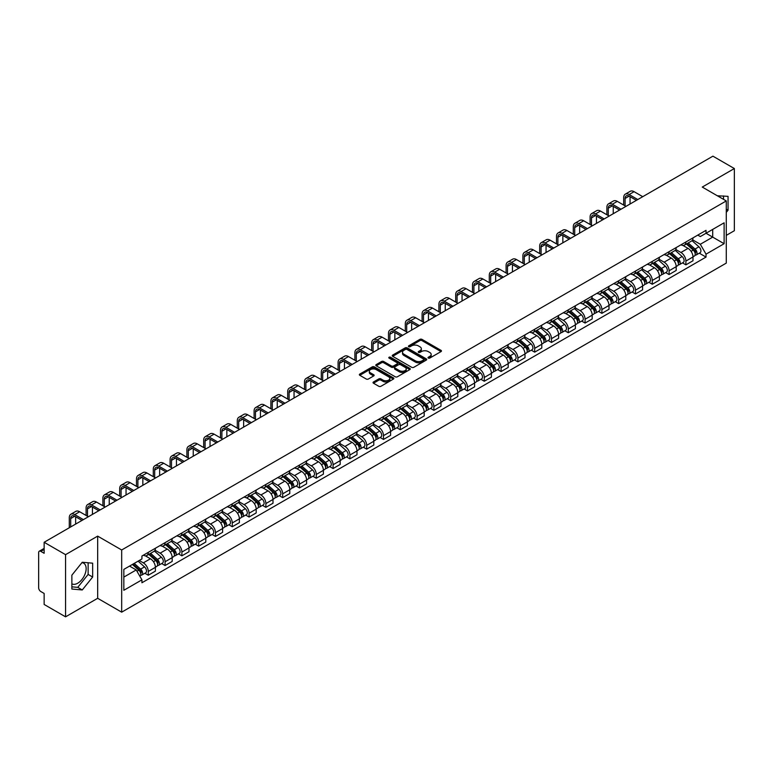 <?xml version="1.0" encoding="UTF-8"?>
<svg xmlns="http://www.w3.org/2000/svg" width="773" height="773" viewBox="0 0 773 773"><rect width="100%" height="100%" fill="white"/><g stroke="black" fill="none" stroke-linecap="round" stroke-linejoin="round"><path stroke-width="1.16" d="M428.319 358.073A1.044 0.609 0 0 0 429.798 358.073L441.025 351.589A1.498 0.86 0 0 0 441.46 350.981A1.498 0.86 0 0 0 441.025 350.362L422 339.386A1.498 0.86 0 0 0 419.884 339.386L408.656 345.869A1.044 0.609 0 0 0 410.134 346.719L411.584 345.879A4.783 2.763 0 0 1 418.348 345.879L419.942 346.797A4.783 2.763 0 0 1 421.343 348.749A4.783 2.763 0 0 1 419.942 350.7L418.483 351.541A1.044 0.609 0 0 0 419.961 352.391L421.42 351.56A4.783 2.763 0 0 1 428.184 351.56L429.769 352.469A4.783 2.763 0 0 1 431.17 354.43A4.783 2.763 0 0 1 429.769 356.382L428.319 357.213A1.044 0.609 0 0 0 428.319 358.073L428.319 357.213M717.45 195.84A11.875 6.86 -60 0 1 719.074 196.371A11.875 6.86 -60 0 1 720.339 197.511M81.928 562.667A11.875 6.86 -60 0 1 83.687 563.208A11.875 6.86 -60 0 1 85.503 572.725A11.875 6.86 -60 0 1 77.744 583.2A11.875 6.86 -60 0 1 71.87 583.828M373.475 381.978A1.498 0.86 0 0 0 373.04 382.587A1.498 0.86 0 0 0 373.475 383.205L378.818 386.287A1.498 0.86 0 0 0 380.934 386.287L393.409 379.079A1.498 0.86 0 0 0 393.844 378.47A1.498 0.86 0 0 0 393.409 377.862L374.374 366.875A1.498 0.86 0 0 0 372.267 366.875L359.793 374.074A1.498 0.86 0 0 0 359.348 374.683A1.498 0.86 0 0 0 359.793 375.301L366.238 379.021A1.498 0.86 0 0 0 368.354 379.021L373.688 375.939A1.498 0.86 0 0 0 374.132 375.33A1.498 0.86 0 0 0 373.688 374.721L370.489 372.876A4 2.309 0 0 1 369.32 371.243A4 2.309 0 0 1 371.794 369.108A4 2.309 0 0 1 376.151 369.61L388.674 376.838A4 2.309 0 0 1 389.843 378.47A4 2.309 0 0 1 387.379 380.606A4 2.309 0 0 1 383.022 380.103L380.934 378.896A1.498 0.86 0 0 0 378.818 378.896L373.475 381.978L373.475 383.205M121.68 549.99L97.669 536.124L65.57 554.656L44.138 542.279L712.919 156.165L734.35 168.543L702.261 187.066L726.272 200.932L121.68 549.99L121.68 612.168L726.272 263.11L726.272 200.932M411.69 367.301A1.498 0.86 0 0 0 413.806 367.301L426.281 360.102A1.498 0.86 0 0 0 426.715 359.493A1.498 0.86 0 0 0 426.281 358.885L407.255 347.898A1.498 0.86 0 0 0 405.139 347.898L392.665 355.097A1.498 0.86 0 0 0 392.23 355.706A1.498 0.86 0 0 0 392.665 356.314L411.69 367.301M389.437 358.295A1.044 0.609 0 0 1 390.5 358.45L409.825 369.6L397.37 376.789A1.498 0.86 0 0 1 395.254 376.789L376.229 365.803L376.229 364.585A1.498 0.86 0 0 0 375.794 365.194A1.498 0.86 0 0 0 376.229 365.803M376.229 364.585L381.562 361.503A1.498 0.86 0 0 1 383.679 361.503L391.399 365.958A1.498 0.86 0 0 0 393.515 365.958L397.051 363.919A1.498 0.86 0 0 0 397.486 363.31A1.498 0.86 0 0 0 397.051 362.692L389.022 358.054A1.044 0.609 0 0 1 390.5 357.203L409.845 368.373A1.498 0.86 0 0 1 410.279 368.982A1.498 0.86 0 0 1 409.845 369.591L409.845 368.373M65.57 554.656L65.57 616.835L44.138 604.457L44.138 593.451L40.805 591.529A3.044 1.759 -120 0 1 38.65 587.799L38.65 552.608A3.044 1.759 -120 0 1 39.278 551.207L44.138 548.405M726.272 235.379L734.35 230.721L734.35 168.543M65.57 616.835L97.669 598.302L121.68 612.168M44.138 542.279L44.138 553.284L40.805 551.362A3.044 1.759 -120 0 0 39.278 551.207M685.883 241.968A7.005 4.049 60 0 1 684.434 245.118L691.545 241.012A7.005 4.049 -120 0 0 692.995 237.871M675.805 249.515L680.936 252.481A7.005 4.049 60 0 1 685.893 261.061L692.995 256.955A7.005 4.049 -120 0 0 688.038 248.375L682.955 245.437M692.995 256.955L692.995 260.752L685.893 264.849L682.482 262.888M684.434 245.118A7.005 4.049 60 0 1 680.984 244.799M685.893 261.061L685.893 264.849M669.089 251.669A7.005 4.049 60 0 1 667.64 254.819L674.742 250.713A7.005 4.049 -120 0 0 676.191 247.563M665.679 272.589L669.089 274.55L676.191 270.444L676.191 266.656A7.005 4.049 -120 0 0 671.244 258.076L666.152 255.138M667.64 254.819A7.005 4.049 60 0 1 664.191 254.501M659.002 259.216L664.133 262.182A7.005 4.049 60 0 1 669.089 270.763L669.089 274.55M652.286 261.371A7.005 4.049 60 0 1 650.837 264.511L657.949 260.414A7.005 4.049 -120 0 0 659.398 257.264M648.876 282.28L652.286 284.251L659.398 280.145L659.398 276.357A7.005 4.049 -120 0 0 654.441 267.777L649.359 264.839M650.837 264.511A7.005 4.049 60 0 1 647.388 264.202M642.199 268.917L647.33 271.874A7.005 4.049 60 0 1 652.286 280.454L652.286 284.251M635.483 271.072A7.005 4.049 60 0 1 634.034 274.212L641.146 270.115A7.005 4.049 -120 0 0 642.595 266.965M632.082 291.981L635.483 293.953L642.595 289.846L642.595 286.058A7.005 4.049 -120 0 0 637.638 277.478L632.556 274.541M634.034 274.212A7.005 4.049 60 0 1 630.584 273.903M625.396 278.618L630.536 281.575A7.005 4.049 60 0 1 635.483 290.155L635.483 293.953M618.69 280.773A7.005 4.049 60 0 1 617.24 283.913L624.342 279.807A7.005 4.049 -120 0 0 625.792 276.666M615.279 301.683L618.69 303.654L625.792 299.547L625.792 295.75A7.005 4.049 -120 0 0 620.845 287.17L615.752 284.232M617.24 283.913A7.005 4.049 60 0 1 613.791 283.594M608.602 288.31L613.733 291.276A7.005 4.049 60 0 1 618.69 299.856L618.69 303.654M601.887 290.464A7.005 4.049 60 0 1 600.437 293.614L607.539 289.508A7.005 4.049 -120 0 0 608.998 286.368M598.476 311.384L601.887 313.345L608.998 309.248L608.998 305.451A7.005 4.049 -120 0 0 604.042 296.871L598.949 293.933M600.437 293.614A7.005 4.049 60 0 1 596.988 293.296M591.799 298.011L596.93 300.977A7.005 4.049 60 0 1 601.887 309.558L601.887 313.345M585.084 300.166A7.005 4.049 60 0 1 583.634 303.316L590.746 299.209A7.005 4.049 -120 0 0 592.195 296.069M581.683 321.085L585.084 323.046L592.195 318.949L592.195 315.152A7.005 4.049 -120 0 0 587.238 306.572L582.156 303.634M583.634 303.316A7.005 4.049 60 0 1 580.185 302.997M574.996 307.712L580.136 310.678A7.005 4.049 60 0 1 585.084 319.259L585.084 323.046M568.29 309.867A7.005 4.049 60 0 1 566.831 313.017L573.943 308.91A7.005 4.049 -120 0 0 575.392 305.76M564.879 330.786L568.29 332.748L575.392 328.641L575.392 324.853A7.005 4.049 -120 0 0 570.445 316.273L565.353 313.336M566.831 313.017A7.005 4.049 60 0 1 563.391 312.698M558.203 317.413L563.333 320.38A7.005 4.049 60 0 1 568.29 328.96L568.29 332.748M551.487 319.568A7.005 4.049 60 0 1 550.038 322.708L557.14 318.611A7.005 4.049 -120 0 0 558.589 315.461M548.076 340.478L551.487 342.449L558.599 338.342L558.599 334.554A7.005 4.049 -120 0 0 553.642 325.974L548.55 323.037M550.038 322.708A7.005 4.049 60 0 1 546.588 322.399M541.4 327.114L546.53 330.071A7.005 4.049 60 0 1 551.487 338.651L551.487 342.449M534.684 329.269A7.005 4.049 60 0 1 533.235 332.409L540.346 328.312A7.005 4.049 -120 0 0 541.796 325.162M531.283 350.179L534.684 352.15L541.796 348.043L541.796 344.256A7.005 4.049 -120 0 0 536.839 335.675L531.756 332.738M533.235 332.409A7.005 4.049 60 0 1 529.785 332.1M524.596 336.815L529.737 339.772A7.005 4.049 60 0 1 534.684 348.352L534.684 352.15M517.881 338.97A7.005 4.049 60 0 1 516.432 342.11L523.543 338.004A7.005 4.049 -120 0 0 524.993 334.864M514.48 359.88L517.891 361.851L524.993 357.744L524.993 353.947A7.005 4.049 -120 0 0 520.036 345.367L514.953 342.429M516.432 342.11A7.005 4.049 60 0 1 512.982 341.792M507.803 346.507L512.934 349.473A7.005 4.049 60 0 1 517.891 358.054L517.891 361.851M501.088 348.662A7.005 4.049 60 0 1 499.638 351.812L506.74 347.705A7.005 4.049 -120 0 0 508.19 344.565M497.677 369.581L501.088 371.542L508.19 367.446L508.19 363.648A7.005 4.049 -120 0 0 503.242 355.068L498.15 352.13M499.638 351.812A7.005 4.049 60 0 1 496.189 351.493M491 356.208L496.131 359.174A7.005 4.049 60 0 1 501.088 367.755L501.088 371.542M484.285 358.363A7.005 4.049 60 0 1 482.835 361.513L489.947 357.406A7.005 4.049 -120 0 0 491.396 354.266M480.874 379.282L484.285 381.244L491.396 377.147L491.396 373.349A7.005 4.049 -120 0 0 486.439 364.769L481.357 361.832M482.835 361.513A7.005 4.049 60 0 1 479.386 361.194M474.197 365.909L479.328 368.876A7.005 4.049 60 0 1 484.285 377.456L484.285 381.244M467.481 368.064A7.005 4.049 60 0 1 466.032 371.214L473.144 367.107A7.005 4.049 -120 0 0 474.593 363.957M464.08 388.974L467.481 390.945L474.593 386.838L474.593 383.05A7.005 4.049 -120 0 0 469.636 374.47L464.554 371.533M466.032 371.214A7.005 4.049 60 0 1 462.583 370.895M457.394 375.61L462.534 378.577A7.005 4.049 60 0 1 467.481 387.157L467.481 390.945M450.688 377.765A7.005 4.049 60 0 1 449.239 380.905L456.341 376.809A7.005 4.049 -120 0 0 457.79 373.659M447.277 398.675L450.688 400.646L457.79 396.539L457.79 392.752A7.005 4.049 -120 0 0 452.843 384.171L447.751 381.234M449.239 380.905A7.005 4.049 60 0 1 445.789 380.596M440.6 385.312L445.731 388.268A7.005 4.049 60 0 1 450.688 396.849L450.688 400.646M433.885 387.466A7.005 4.049 60 0 1 432.436 390.607L439.537 386.51A7.005 4.049 -120 0 0 440.997 383.36M430.474 408.376L433.885 410.347L440.997 406.24L440.997 402.453A7.005 4.049 -120 0 0 436.04 393.872L430.948 390.935M432.436 390.607A7.005 4.049 60 0 1 428.986 390.288M423.797 395.003L428.928 397.969A7.005 4.049 60 0 1 433.885 406.55L433.885 410.347M417.082 397.167A7.005 4.049 60 0 1 415.632 400.308L422.744 396.201A7.005 4.049 -120 0 0 424.193 393.061M413.681 418.077L417.082 420.048L424.193 415.942L424.193 412.144A7.005 4.049 -120 0 0 419.237 403.564L414.154 400.627M415.632 400.308A7.005 4.049 60 0 1 412.183 399.989M406.994 404.704L412.135 407.671A7.005 4.049 60 0 1 417.082 416.251L417.082 420.048M400.288 406.859A7.005 4.049 60 0 1 398.829 410.009L405.941 405.902A7.005 4.049 -120 0 0 407.39 402.762M396.878 427.778L400.288 429.74L407.39 425.643L407.39 421.845A7.005 4.049 -120 0 0 402.443 413.265L397.351 410.328M398.829 410.009A7.005 4.049 60 0 1 395.389 409.69M390.201 414.405L395.332 417.372A7.005 4.049 60 0 1 400.288 425.952L400.288 429.74M383.485 416.56A7.005 4.049 60 0 1 382.036 419.71L389.138 415.603A7.005 4.049 -120 0 0 390.587 412.463M380.074 437.479L383.485 439.441L390.597 435.344L390.597 431.547A7.005 4.049 -120 0 0 385.64 422.966L380.548 420.029M382.036 419.71A7.005 4.049 60 0 1 378.586 419.391M373.398 424.106L378.528 427.073A7.005 4.049 60 0 1 383.485 435.653L383.485 439.441M366.682 426.261A7.005 4.049 60 0 1 365.233 429.411L372.344 425.305A7.005 4.049 -120 0 0 373.794 422.155M363.281 447.171L366.682 449.142L373.794 445.035L373.794 441.248A7.005 4.049 -120 0 0 368.837 432.667L363.754 429.73M365.233 429.411A7.005 4.049 60 0 1 361.783 429.092M356.595 433.808L361.735 436.774A7.005 4.049 60 0 1 366.682 445.354L366.682 449.142M349.879 435.962A7.005 4.049 60 0 1 348.43 439.103L355.541 435.006A7.005 4.049 -120 0 0 356.991 431.856M346.478 456.872L349.889 458.843L356.991 454.737L356.991 450.949A7.005 4.049 -120 0 0 352.034 442.369L346.951 439.431M348.43 439.103A7.005 4.049 60 0 1 344.98 438.793M339.801 443.509L344.932 446.465A7.005 4.049 60 0 1 349.889 455.046L349.889 458.843M333.086 445.663A7.005 4.049 60 0 1 331.636 448.804L338.738 444.697A7.005 4.049 -120 0 0 340.188 441.557M329.675 466.573L333.086 468.544L340.188 464.438L340.188 460.65A7.005 4.049 -120 0 0 335.24 452.07L330.148 449.132M331.636 448.804A7.005 4.049 60 0 1 328.187 448.485M322.998 453.2L328.129 456.167A7.005 4.049 60 0 1 333.086 464.747L333.086 468.544M316.283 455.365A7.005 4.049 60 0 1 314.833 458.505L321.945 454.398A7.005 4.049 -120 0 0 323.394 451.258M312.872 476.274L316.283 478.245L323.394 474.139L323.394 470.342A7.005 4.049 -120 0 0 318.437 461.761L313.355 458.824M314.833 458.505A7.005 4.049 60 0 1 311.384 458.186M306.195 462.901L311.326 465.868A7.005 4.049 60 0 1 316.283 474.448L316.283 478.245M299.48 465.056A7.005 4.049 60 0 1 298.03 468.206L305.142 464.1A7.005 4.049 -120 0 0 306.591 460.959M296.078 485.975L299.48 487.937L306.591 483.84L306.591 480.043A7.005 4.049 -120 0 0 301.634 471.462L296.552 468.525M298.03 468.206A7.005 4.049 60 0 1 294.581 467.887M289.392 472.603L294.532 475.569A7.005 4.049 60 0 1 299.48 484.149L299.48 487.937M282.686 474.757A7.005 4.049 60 0 1 281.237 477.907L288.339 473.801A7.005 4.049 -120 0 0 289.788 470.66M279.275 495.677L282.686 497.638L289.788 493.541L289.788 489.744A7.005 4.049 -120 0 0 284.841 481.164L279.749 478.226M281.237 477.907A7.005 4.049 60 0 1 277.787 477.588M272.598 482.304L277.729 485.27A7.005 4.049 60 0 1 282.686 493.85L282.686 497.638M265.883 484.458A7.005 4.049 60 0 1 264.434 487.608L271.536 483.502A7.005 4.049 -120 0 0 272.995 480.352M262.472 505.368L265.883 507.339L272.995 503.233L272.995 499.445A7.005 4.049 -120 0 0 268.038 490.865L262.946 487.927M264.434 487.608A7.005 4.049 60 0 1 260.984 487.29M255.795 492.005L260.926 494.971A7.005 4.049 60 0 1 265.883 503.552L265.883 507.339M249.08 494.16A7.005 4.049 60 0 1 247.631 497.3L254.742 493.203A7.005 4.049 -120 0 0 256.192 490.053M245.679 515.069L249.08 517.04L256.192 512.934L256.192 509.146A7.005 4.049 -120 0 0 251.235 500.566L246.152 497.628M247.631 497.3A7.005 4.049 60 0 1 244.181 496.991M238.992 501.706L244.133 504.663A7.005 4.049 60 0 1 249.08 513.243L249.08 517.04M232.287 503.861A7.005 4.049 60 0 1 230.827 507.001L237.939 502.894A7.005 4.049 -120 0 0 239.388 499.754M228.876 524.77L232.287 526.742L239.388 522.635L239.388 518.838A7.005 4.049 -120 0 0 234.441 510.257L229.349 507.32M230.827 507.001A7.005 4.049 60 0 1 227.388 506.682M222.199 511.397L227.33 514.364A7.005 4.049 60 0 1 232.287 522.944L232.287 526.742M215.483 513.562A7.005 4.049 60 0 1 214.034 516.702L221.136 512.596A7.005 4.049 -120 0 0 222.595 509.455M212.073 534.472L215.483 536.443L222.595 532.336L222.595 528.539A7.005 4.049 -120 0 0 217.638 519.958L212.546 517.021M214.034 516.702A7.005 4.049 60 0 1 210.585 516.383M205.396 521.099L210.527 524.065A7.005 4.049 60 0 1 215.483 532.645L215.483 536.443M198.68 523.253A7.005 4.049 60 0 1 197.231 526.403L204.343 522.297A7.005 4.049 -120 0 0 205.792 519.156M195.279 544.173L198.68 546.134L205.792 542.037L205.792 538.24A7.005 4.049 -120 0 0 200.835 529.66L195.753 526.722M197.231 526.403A7.005 4.049 60 0 1 193.781 526.084M188.593 530.8L193.733 533.766A7.005 4.049 60 0 1 198.68 542.346L198.68 546.134M181.877 532.955A7.005 4.049 60 0 1 180.428 536.104L187.539 531.998A7.005 4.049 -120 0 0 188.989 528.848M178.476 553.874L181.887 555.835L188.989 551.738L188.989 547.941A7.005 4.049 -120 0 0 184.032 539.361L178.95 536.423M180.428 536.104A7.005 4.049 60 0 1 176.978 535.786M171.799 540.501L176.93 543.467A7.005 4.049 60 0 1 181.887 552.048L181.887 555.835M165.084 542.656A7.005 4.049 60 0 1 163.634 545.796L170.736 541.699A7.005 4.049 -120 0 0 172.186 538.549M161.673 563.565L165.084 565.536L172.186 561.43L172.186 557.642A7.005 4.049 -120 0 0 167.239 549.062L162.146 546.125M163.634 545.796A7.005 4.049 60 0 1 160.185 545.487M154.996 550.202L160.127 553.159A7.005 4.049 60 0 1 165.084 561.749L165.084 565.536M148.281 552.357A7.005 4.049 60 0 1 146.831 555.497L153.943 551.4A7.005 4.049 -120 0 0 155.392 548.25M144.87 573.266L148.281 575.238L155.392 571.131L155.392 567.343A7.005 4.049 -120 0 0 150.435 558.763L145.353 555.826M146.831 555.497A7.005 4.049 60 0 1 143.382 555.188M139.237 560.502L143.324 562.86A7.005 4.049 60 0 1 148.281 571.44L148.281 575.238M697.787 235.098L700.319 236.557L724.117 222.817L712.706 229.407L712.706 237.118L700.319 244.268L692.598 239.814M123.835 577.102L136.222 569.952L141.932 579.837L123.835 590.282L123.835 569.392L141.932 558.947L141.932 556.019L706.029 230.344L706.029 233.262L724.117 243.708L706.029 254.162L700.319 244.268M724.117 222.817L724.117 243.708M141.932 579.837L141.932 582.755L706.029 257.08L706.029 254.162M726.272 212.401L728.05 210.198L728.05 196.342L717.354 195.782M97.669 536.124L97.669 598.302M71.87 589.036L82.267 589.963L92.654 577.035L92.654 563.179L82.267 562.251L71.87 575.18L71.87 589.036M136.222 569.952L129.545 566.097M699.285 253.186L706.029 257.08M723.528 199.347L723.528 195.936M726.272 209.164L728.05 210.198M71.87 586.823L77.744 587.354L88.132 574.426L88.132 562.773M77.744 587.354L82.267 589.963M88.132 574.426L92.654 577.035M428.735 358.218L429.769 357.619A4.783 2.763 0 0 0 431.17 355.667L431.17 354.43M421.343 348.749L421.343 349.995A4.783 2.763 0 0 1 419.942 351.947L418.898 352.546M441.006 351.599L422 340.622A1.498 0.86 0 0 0 419.884 340.622L409.072 346.864M426.281 358.885L426.281 360.102L407.255 349.135A1.498 0.86 0 0 0 405.139 349.135L392.684 356.324L392.665 355.097M423.633 359.918A1.044 0.609 0 0 0 423.633 359.068L406.936 349.425A1.044 0.609 0 0 0 405.458 349.425L403.921 350.304A4.783 2.763 0 0 0 402.52 352.256A4.783 2.763 0 0 0 403.921 354.208L415.343 360.807A4.783 2.763 0 0 0 422.106 360.807L423.633 359.918L423.633 361.165A1.044 0.609 0 0 0 423.942 360.73L423.942 359.493M402.52 352.256L402.52 353.503A4.783 2.763 0 0 0 403.921 355.454L403.921 354.208M423.633 361.165L422.106 362.044A4.783 2.763 0 0 1 415.343 362.044L403.921 355.454M376.248 365.822L381.562 362.75L381.562 361.503M397.486 363.31L397.486 364.547A1.498 0.86 0 0 1 397.051 365.156L393.515 367.204A1.498 0.86 0 0 1 391.399 367.204L383.679 362.75A1.498 0.86 0 0 0 381.562 362.75M399.399 370.586A4 2.309 0 0 0 403.767 371.088A4 2.309 0 0 0 406.231 368.953A4 2.309 0 0 0 405.062 367.32L400.646 364.769A1.498 0.86 0 0 0 398.53 364.769L394.993 366.817A1.498 0.86 0 0 0 394.549 367.426A1.498 0.86 0 0 0 394.993 368.035L399.399 370.586L399.399 371.823A4 2.309 0 0 0 403.767 372.325A4 2.309 0 0 0 406.231 370.19L406.231 368.953M394.549 367.426L394.549 368.673A1.498 0.86 0 0 0 394.993 369.281L394.993 368.035M399.399 371.823L394.993 369.281M389.843 378.47L389.843 379.717A4 2.309 0 0 1 387.379 381.852A4 2.309 0 0 1 383.022 381.35L380.934 380.142A1.498 0.86 0 0 0 378.818 380.142L373.494 383.215M369.32 371.243L369.32 372.48A4 2.309 0 0 0 370.489 374.113L370.489 372.876M373.668 375.949L370.489 374.113M393.389 379.089L374.374 368.122A1.498 0.86 0 0 0 372.267 368.122L359.812 375.311M686.376 243.997L693.217 250.104A3.807 2.203 60 0 1 694.415 255.998L692.995 256.81M686.559 244.162L689.777 246.017M687.062 243.601L694.685 250.394A1.826 1.053 60 0 1 695.256 253.225A1.826 1.053 60 0 1 695.091 253.293M688.202 242.944L695.053 249.051A3.807 2.203 60 0 1 696.241 254.935A3.807 2.203 60 0 1 695.091 255.061M692.019 240.645L698.927 246.809A3.807 2.203 60 0 1 700.125 252.703L696.241 254.935M625.096 205.879L625.096 198.477A5.711 3.295 60 0 1 626.275 195.869A5.711 3.295 60 0 1 629.135 196.149L636.401 200.342M642.759 196.68L634.092 191.675A7.691 4.445 -120 0 0 630.246 191.289L625.289 194.149A7.691 4.445 -120 0 0 623.695 197.666L623.695 205.067M637.802 199.54L629.135 194.535A7.691 4.445 -120 0 0 625.289 194.149M630.053 204.014L630.053 196.68M669.573 253.699L676.423 259.805A3.807 2.203 60 0 1 677.612 265.69L676.191 266.511M669.756 253.863L672.974 255.718M670.268 253.302L677.882 260.095A1.826 1.053 60 0 1 678.452 262.926A1.826 1.053 60 0 1 678.288 262.984M671.408 252.636L678.25 258.752A3.807 2.203 60 0 1 679.448 264.637A3.807 2.203 60 0 1 678.298 264.762M675.225 250.346L682.124 256.51A3.807 2.203 60 0 1 683.322 262.395L679.448 264.637M652.77 263.4L659.62 269.506A3.807 2.203 60 0 1 660.818 275.391L659.398 276.212M652.953 263.554L656.18 265.419M653.465 262.994L661.079 269.796A1.826 1.053 60 0 1 661.659 272.618A1.826 1.053 60 0 1 661.485 272.685M654.605 262.337L661.446 268.453A3.807 2.203 60 0 1 662.645 274.338A3.807 2.203 60 0 1 661.495 274.463M658.422 260.047L665.331 266.212A3.807 2.203 60 0 1 666.519 272.096L662.645 274.338M608.293 215.58L608.293 208.179A5.711 3.295 60 0 1 609.482 205.56A5.711 3.295 60 0 1 612.332 205.85L619.598 210.043M625.956 206.372L617.289 201.367A7.691 4.445 -120 0 0 613.443 200.99L608.486 203.85A7.691 4.445 -120 0 0 606.892 207.367L606.892 214.768M620.999 209.232L612.332 204.227A7.691 4.445 -120 0 0 608.486 203.85M613.25 213.715L613.25 206.372M591.49 225.281L591.49 217.88A5.711 3.295 60 0 1 592.678 215.261A5.711 3.295 60 0 1 595.529 215.541L602.805 219.745M609.153 216.073L600.486 211.068A7.691 4.445 -120 0 0 596.64 210.691L591.683 213.551A7.691 4.445 -120 0 0 590.099 217.068L590.099 224.47M604.206 218.933L595.529 213.928A7.691 4.445 -120 0 0 591.683 213.551M596.447 223.407L596.447 216.073M635.976 273.101L642.817 279.208A3.807 2.203 60 0 1 644.015 285.092L642.595 285.913M636.15 273.256L639.377 275.12M636.662 272.695L644.286 279.497A1.826 1.053 60 0 1 644.856 282.319A1.826 1.053 60 0 1 644.692 282.387M637.802 272.038L644.653 278.145A3.807 2.203 60 0 1 645.841 284.039A3.807 2.203 60 0 1 644.692 284.155M641.619 269.748L648.528 275.913A3.807 2.203 60 0 1 649.726 281.797L645.841 284.039M619.173 282.792L626.014 288.909A3.807 2.203 60 0 1 627.212 294.793L625.792 295.615M619.357 282.957L622.574 284.822M619.859 282.396L627.483 289.199A1.826 1.053 60 0 1 628.053 292.02A1.826 1.053 60 0 1 627.889 292.088M620.999 281.739L627.85 287.846A3.807 2.203 60 0 1 629.048 293.74A3.807 2.203 60 0 1 627.898 293.856M624.826 279.449L631.725 285.614A3.807 2.203 60 0 1 632.923 291.498L629.048 293.74M602.37 292.494L609.221 298.6A3.807 2.203 60 0 1 610.409 304.494L608.989 305.316M602.554 292.658L605.781 294.513M603.066 292.097L610.68 298.89A1.826 1.053 60 0 1 611.259 301.721A1.826 1.053 60 0 1 611.085 301.789M604.206 291.44L611.047 297.547A3.807 2.203 60 0 1 612.245 303.431A3.807 2.203 60 0 1 611.095 303.557M608.022 289.15L614.931 295.305A3.807 2.203 60 0 1 616.12 301.199L612.245 303.431M574.697 234.973L574.697 227.581A5.711 3.295 60 0 1 575.875 224.962A5.711 3.295 60 0 1 578.735 225.243L586.002 229.446M592.36 225.774L583.683 220.769A7.691 4.445 -120 0 0 579.837 220.392L574.89 223.252A7.691 4.445 -120 0 0 573.295 226.769L573.295 234.171M587.403 228.634L578.735 223.629A7.691 4.445 -120 0 0 574.89 223.252M579.644 233.108L579.644 225.774M557.893 244.674L557.893 237.272A5.711 3.295 60 0 1 559.072 234.663A5.711 3.295 60 0 1 561.932 234.944L569.199 239.137M575.556 235.475L566.889 230.47A7.691 4.445 -120 0 0 563.044 230.083L558.087 232.944A7.691 4.445 -120 0 0 556.492 236.47L556.492 243.872M570.6 238.335L561.932 233.33A7.691 4.445 -120 0 0 558.087 232.944M562.85 242.809L562.85 235.475M541.09 254.375L541.09 246.974A5.711 3.295 60 0 1 542.279 244.365A5.711 3.295 60 0 1 545.129 244.645L552.405 248.838M558.753 245.176L550.086 240.171A7.691 4.445 -120 0 0 546.24 239.785L541.284 242.645A7.691 4.445 -120 0 0 539.689 246.172L539.689 253.563M553.806 248.036L545.129 243.031A7.691 4.445 -120 0 0 541.284 242.645M546.047 252.51L546.047 245.176M585.576 302.195L592.418 308.301A3.807 2.203 60 0 1 593.616 314.196L592.195 315.007M585.75 302.359L588.978 304.214M586.263 301.799L593.877 308.591A1.826 1.053 60 0 1 594.456 311.422A1.826 1.053 60 0 1 594.292 311.49M587.403 301.141L594.253 307.248A3.807 2.203 60 0 1 595.442 313.133A3.807 2.203 60 0 1 594.292 313.258M591.219 298.842L598.128 305.006A3.807 2.203 60 0 1 599.326 310.901L595.442 313.133M524.297 264.076L524.297 256.675A5.711 3.295 60 0 1 525.476 254.066A5.711 3.295 60 0 1 528.336 254.346L535.602 258.54M541.96 254.868L533.283 249.872A7.691 4.445 -120 0 0 529.437 249.486L524.49 252.346A7.691 4.445 -120 0 0 522.896 255.863L522.896 263.264M537.003 257.728L528.336 252.732A7.691 4.445 -120 0 0 524.49 252.346M529.244 262.211L529.244 254.877M568.773 311.896L575.614 318.003A3.807 2.203 60 0 1 576.813 323.887L575.392 324.708M568.957 312.06L572.175 313.915M569.459 311.5L577.083 318.292A1.826 1.053 60 0 1 577.653 321.124A1.826 1.053 60 0 1 577.489 321.181M570.6 310.833L577.45 316.949A3.807 2.203 60 0 1 578.648 322.834A3.807 2.203 60 0 1 577.499 322.959M574.416 308.543L581.325 314.708A3.807 2.203 60 0 1 582.523 320.592L578.648 322.834M507.494 273.777L507.494 266.376A5.711 3.295 60 0 1 508.673 263.757A5.711 3.295 60 0 1 511.533 264.047L518.799 268.241M525.157 264.569L516.49 259.564A7.691 4.445 -120 0 0 512.644 259.187L507.687 262.047A7.691 4.445 -120 0 0 506.093 265.564L506.093 272.966M520.2 267.429L511.533 262.424A7.691 4.445 -120 0 0 507.687 262.047M512.451 271.912L512.451 264.569M551.97 321.597L558.821 327.704A3.807 2.203 60 0 1 560.01 333.588L558.589 334.409M552.154 321.752L555.372 323.616M552.666 321.191L560.28 327.994A1.826 1.053 60 0 1 560.85 330.815A1.826 1.053 60 0 1 560.686 330.883M553.806 320.534L560.647 326.641A3.807 2.203 60 0 1 561.845 332.535A3.807 2.203 60 0 1 560.696 332.651M557.623 318.244L564.522 324.409A3.807 2.203 60 0 1 565.72 330.293L561.845 332.535M490.691 283.478L490.691 276.077A5.711 3.295 60 0 1 491.879 273.458A5.711 3.295 60 0 1 494.73 273.739L502.006 277.942M508.354 274.27L499.687 269.265A7.691 4.445 -120 0 0 495.841 268.888L490.884 271.748A7.691 4.445 -120 0 0 489.29 275.265L489.29 282.667M503.397 277.13L494.73 272.125A7.691 4.445 -120 0 0 490.884 271.748M495.648 281.604L495.648 274.27M535.177 331.298L542.018 337.405A3.807 2.203 60 0 1 543.216 343.289L541.796 344.111M535.351 331.453L538.578 333.318M535.863 330.892L543.477 337.695A1.826 1.053 60 0 1 544.057 340.516A1.826 1.053 60 0 1 543.883 340.584M537.003 330.235L543.844 336.342A3.807 2.203 60 0 1 545.042 342.236A3.807 2.203 60 0 1 543.892 342.352M540.82 327.945L547.728 334.11A3.807 2.203 60 0 1 548.917 339.994L545.042 342.236M473.897 293.17L473.897 285.778A5.711 3.295 60 0 1 475.076 283.16A5.711 3.295 60 0 1 477.936 283.44L485.202 287.643M491.551 283.971L482.883 278.966A7.691 4.445 -120 0 0 479.038 278.589L474.091 281.449A7.691 4.445 -120 0 0 472.496 284.966L472.496 292.368M486.604 286.831L477.936 281.826A7.691 4.445 -120 0 0 474.091 281.449M478.845 291.305L478.845 283.971M518.374 340.99L525.215 347.106A3.807 2.203 60 0 1 526.413 352.99L524.993 353.812M518.557 341.154L521.775 343.019M519.06 340.593L526.684 347.396A1.826 1.053 60 0 1 527.254 350.217A1.826 1.053 60 0 1 527.089 350.285M520.2 339.936L527.051 346.043A3.807 2.203 60 0 1 528.239 351.928A3.807 2.203 60 0 1 527.089 352.053M524.017 337.646L530.925 343.801A3.807 2.203 60 0 1 532.124 349.696L528.239 351.928M457.094 302.871L457.094 295.47A5.711 3.295 60 0 1 458.273 292.861A5.711 3.295 60 0 1 461.133 293.141L468.399 297.334M474.757 293.672L466.09 288.667A7.691 4.445 -120 0 0 462.244 288.281L457.287 291.141A7.691 4.445 -120 0 0 455.693 294.668L455.693 302.069M469.8 296.532L461.133 291.527A7.691 4.445 -120 0 0 457.287 291.141M462.051 301.006L462.051 293.672M501.571 350.691L508.421 356.797A3.807 2.203 60 0 1 509.61 362.692L508.19 363.513M501.754 350.855L504.972 352.71M502.266 350.295L509.88 357.087A1.826 1.053 60 0 1 510.451 359.918A1.826 1.053 60 0 1 510.286 359.986M503.407 349.638L510.248 355.744A3.807 2.203 60 0 1 511.446 361.629A3.807 2.203 60 0 1 510.296 361.754M507.223 347.348L514.122 353.503A3.807 2.203 60 0 1 515.32 359.397L511.446 361.629M440.291 312.572L440.291 305.171A5.711 3.295 60 0 1 441.48 302.562A5.711 3.295 60 0 1 444.33 302.842L451.596 307.036M457.954 303.374L449.287 298.368A7.691 4.445 -120 0 0 445.441 297.982L440.484 300.842A7.691 4.445 -120 0 0 438.89 304.369L438.89 311.761M452.997 306.234L444.33 301.228A7.691 4.445 -120 0 0 440.484 300.842M445.248 310.707L445.248 303.374M484.768 360.392L491.618 366.499A3.807 2.203 60 0 1 492.816 372.393L491.396 373.204M484.951 360.556L488.178 362.411M485.463 359.996L493.077 366.789A1.826 1.053 60 0 1 493.657 369.62A1.826 1.053 60 0 1 493.483 369.687M486.604 359.339L493.445 365.445A3.807 2.203 60 0 1 494.643 371.33A3.807 2.203 60 0 1 493.493 371.455M490.42 357.039L497.329 363.204A3.807 2.203 60 0 1 498.517 369.088L494.643 371.33M423.488 322.273L423.488 314.872A5.711 3.295 60 0 1 424.677 312.263A5.711 3.295 60 0 1 427.527 312.543L434.803 316.737M441.151 313.065L432.484 308.06A7.691 4.445 -120 0 0 428.638 307.683L423.681 310.543A7.691 4.445 -120 0 0 422.097 314.06L422.097 321.462M436.204 315.925L427.527 310.92A7.691 4.445 -120 0 0 423.681 310.543M428.445 320.409L428.445 313.065M467.974 370.093L474.815 376.2A3.807 2.203 60 0 1 476.013 382.084L474.593 382.906M468.148 370.257L471.375 372.113M468.66 369.697L476.284 376.49A1.826 1.053 60 0 1 476.854 379.321A1.826 1.053 60 0 1 476.69 379.379M469.8 369.03L476.651 375.147A3.807 2.203 60 0 1 477.84 381.031A3.807 2.203 60 0 1 476.69 381.157M473.617 366.74L480.526 372.905A3.807 2.203 60 0 1 481.724 378.789L477.84 381.031M406.695 331.975L406.695 324.573A5.711 3.295 60 0 1 407.873 321.954A5.711 3.295 60 0 1 410.734 322.244L418 326.438M424.358 322.766L415.681 317.761A7.691 4.445 -120 0 0 411.835 317.384L406.888 320.244A7.691 4.445 -120 0 0 405.294 323.761L405.294 331.163M419.401 325.626L410.734 320.621A7.691 4.445 -120 0 0 406.888 320.244M411.642 330.11L411.642 322.766M451.171 379.794L458.012 385.901A3.807 2.203 60 0 1 459.21 391.785L457.79 392.607M451.355 379.949L454.572 381.814M451.857 379.388L459.481 386.191A1.826 1.053 60 0 1 460.051 389.012A1.826 1.053 60 0 1 459.887 389.08M452.997 378.731L459.848 384.838A3.807 2.203 60 0 1 461.046 390.732A3.807 2.203 60 0 1 459.896 390.848M456.824 376.441L463.723 382.606A3.807 2.203 60 0 1 464.921 388.49L461.046 390.732M389.892 341.666L389.892 334.274A5.711 3.295 60 0 1 391.08 331.656A5.711 3.295 60 0 1 393.93 331.936L401.197 336.139M407.555 332.467L398.887 327.462A7.691 4.445 -120 0 0 395.042 327.085L390.085 329.945A7.691 4.445 -120 0 0 388.49 333.463L388.49 340.864M402.598 335.327L393.93 330.322A7.691 4.445 -120 0 0 390.085 329.945M394.848 339.801L394.848 332.467M434.368 389.486L441.219 395.602A3.807 2.203 60 0 1 442.407 401.487L440.987 402.308M434.552 389.65L437.779 391.515M435.064 389.09L442.678 395.892A1.826 1.053 60 0 1 443.258 398.713A1.826 1.053 60 0 1 443.084 398.781M436.204 388.433L443.045 394.539A3.807 2.203 60 0 1 444.243 400.433A3.807 2.203 60 0 1 443.093 400.549M440.021 386.142L446.929 392.307A3.807 2.203 60 0 1 448.118 398.192L444.243 400.433M373.088 351.367L373.088 343.975A5.711 3.295 60 0 1 374.277 341.357A5.711 3.295 60 0 1 377.127 341.637L384.403 345.84M390.752 342.168L382.084 337.163A7.691 4.445 -120 0 0 378.239 336.786L373.282 339.647A7.691 4.445 -120 0 0 371.687 343.164L371.687 350.565M385.804 345.029L377.127 340.023A7.691 4.445 -120 0 0 373.282 339.647M378.045 349.502L378.045 342.168M417.575 399.187L424.416 405.303A3.807 2.203 60 0 1 425.614 411.188L424.193 412.009M417.749 399.351L420.976 401.216M418.261 398.791L425.875 405.593A1.826 1.053 60 0 1 426.454 408.415A1.826 1.053 60 0 1 426.29 408.482M419.401 398.134L426.252 404.24A3.807 2.203 60 0 1 427.44 410.125A3.807 2.203 60 0 1 426.29 410.25M423.218 395.844L430.126 401.999A3.807 2.203 60 0 1 431.324 407.893L427.44 410.125M356.295 361.068L356.295 353.667A5.711 3.295 60 0 1 357.474 351.058A5.711 3.295 60 0 1 360.334 351.338L367.6 355.532M373.958 351.87L365.281 346.864A7.691 4.445 -120 0 0 361.435 346.478L356.488 349.338A7.691 4.445 -120 0 0 354.894 352.865L354.894 360.257M369.001 354.73L360.334 349.725A7.691 4.445 -120 0 0 356.488 349.338M361.242 359.203L361.242 351.87M400.772 408.888L407.613 414.995A3.807 2.203 60 0 1 408.811 420.889L407.39 421.71M400.955 409.052L404.173 410.907M401.458 408.492L409.081 415.285A1.826 1.053 60 0 1 409.651 418.116A1.826 1.053 60 0 1 409.487 418.183M402.598 407.835L409.448 413.942A3.807 2.203 60 0 1 410.647 419.826A3.807 2.203 60 0 1 409.497 419.952M406.414 405.545L413.323 411.7A3.807 2.203 60 0 1 414.521 417.594L410.647 419.826M339.492 370.769L339.492 363.368A5.711 3.295 60 0 1 340.671 360.759A5.711 3.295 60 0 1 343.531 361.039L350.797 365.233M357.155 361.571L348.488 356.566A7.691 4.445 -120 0 0 344.642 356.179L339.685 359.039A7.691 4.445 -120 0 0 338.091 362.566L338.091 369.958M352.198 364.431L343.531 359.426A7.691 4.445 -120 0 0 339.685 359.039M344.449 368.905L344.449 361.571M383.968 418.589L390.819 424.696A3.807 2.203 60 0 1 392.008 430.59L390.587 431.402M384.152 418.753L387.37 420.609M384.664 418.193L392.278 424.986A1.826 1.053 60 0 1 392.848 427.817A1.826 1.053 60 0 1 392.684 427.884M385.804 417.536L392.645 423.643A3.807 2.203 60 0 1 393.844 429.527A3.807 2.203 60 0 1 392.694 429.653M389.621 415.236L396.52 421.401A3.807 2.203 60 0 1 397.718 427.285L393.844 429.527M322.689 380.471L322.689 373.069A5.711 3.295 60 0 1 323.877 370.451A5.711 3.295 60 0 1 326.728 370.74L334.004 374.934M340.352 371.262L331.685 366.257A7.691 4.445 -120 0 0 327.839 365.88L322.882 368.74A7.691 4.445 -120 0 0 321.288 372.257L321.288 379.659M335.395 374.122L326.728 369.117A7.691 4.445 -120 0 0 322.882 368.74M327.646 378.606L327.646 371.262M367.175 428.29L374.016 434.397A3.807 2.203 60 0 1 375.214 440.281L373.794 441.103M367.349 428.455L370.576 430.31M367.861 427.894L375.475 434.687A1.826 1.053 60 0 1 376.055 437.508A1.826 1.053 60 0 1 375.881 437.576M369.001 427.227L375.842 433.344A3.807 2.203 60 0 1 377.04 439.228A3.807 2.203 60 0 1 375.891 439.354M372.818 424.937L379.727 431.102A3.807 2.203 60 0 1 380.915 436.987L377.04 439.228M305.895 390.172L305.895 382.77A5.711 3.295 60 0 1 307.074 380.152A5.711 3.295 60 0 1 309.934 380.442L317.201 384.635M323.549 380.963L314.882 375.958A7.691 4.445 -120 0 0 311.036 375.581L306.089 378.441A7.691 4.445 -120 0 0 304.494 381.959L304.494 389.36M318.602 383.823L309.934 378.818A7.691 4.445 -120 0 0 306.089 378.441M310.843 388.307L310.843 380.963M350.372 437.991L357.213 444.098A3.807 2.203 60 0 1 358.411 449.983L356.991 450.804M350.556 438.146L353.773 440.011M351.058 437.586L358.682 444.388A1.826 1.053 60 0 1 359.252 447.209A1.826 1.053 60 0 1 359.087 447.277M352.198 436.929L359.049 443.035A3.807 2.203 60 0 1 360.237 448.929A3.807 2.203 60 0 1 359.087 449.045M356.015 434.639L362.924 440.803A3.807 2.203 60 0 1 364.122 446.688L360.237 448.929M289.092 399.863L289.092 392.471A5.711 3.295 60 0 1 290.271 389.853A5.711 3.295 60 0 1 293.131 390.133L300.397 394.336M306.755 390.665L298.088 385.659A7.691 4.445 -120 0 0 294.242 385.283L289.286 388.143A7.691 4.445 -120 0 0 287.691 391.66L287.691 399.061M301.799 393.525L293.131 388.519A7.691 4.445 -120 0 0 289.286 388.143M294.049 397.998L294.049 390.665M333.569 447.683L340.42 453.799A3.807 2.203 60 0 1 341.608 459.684L340.188 460.505M333.752 447.847L336.97 449.712M334.265 447.287L341.879 454.089A1.826 1.053 60 0 1 342.449 456.911A1.826 1.053 60 0 1 342.284 456.978M335.405 446.63L342.246 452.736A3.807 2.203 60 0 1 343.444 458.631A3.807 2.203 60 0 1 342.294 458.747M339.221 444.34L346.12 450.504A3.807 2.203 60 0 1 347.319 456.389L343.444 458.631M272.289 409.564L272.289 402.173A5.711 3.295 60 0 1 273.478 399.554A5.711 3.295 60 0 1 276.328 399.834L283.594 404.037M289.952 400.366L281.285 395.361A7.691 4.445 -120 0 0 277.439 394.984L272.483 397.844A7.691 4.445 -120 0 0 270.888 401.361L270.888 408.762M284.995 403.226L276.328 398.221A7.691 4.445 -120 0 0 272.483 397.844M277.246 407.7L277.246 400.366M316.766 457.384L323.616 463.491A3.807 2.203 60 0 1 324.815 469.385L323.394 470.206M316.949 457.548L320.177 459.413M317.461 456.988L325.075 463.781A1.826 1.053 60 0 1 325.655 466.612A1.826 1.053 60 0 1 325.481 466.679M318.602 456.331L325.443 462.438A3.807 2.203 60 0 1 326.641 468.322A3.807 2.203 60 0 1 325.491 468.448M322.418 454.041L329.327 460.196A3.807 2.203 60 0 1 330.515 466.09L326.641 468.322M255.486 419.266L255.486 411.864A5.711 3.295 60 0 1 256.675 409.255A5.711 3.295 60 0 1 259.525 409.535L266.801 413.729M273.149 410.067L264.482 405.062A7.691 4.445 -120 0 0 260.636 404.675L255.679 407.535A7.691 4.445 -120 0 0 254.095 411.062L254.095 418.454M268.202 412.927L259.525 407.922A7.691 4.445 -120 0 0 255.679 407.535M260.443 417.401L260.443 410.067M299.972 467.085L306.813 473.192A3.807 2.203 60 0 1 308.012 479.086L306.591 479.907M300.146 467.25L303.374 469.105M300.658 466.689L308.282 473.482A1.826 1.053 60 0 1 308.852 476.313A1.826 1.053 60 0 1 308.688 476.381M301.799 466.032L308.649 472.139A3.807 2.203 60 0 1 309.838 478.023A3.807 2.203 60 0 1 308.688 478.149M305.615 463.742L312.524 469.897A3.807 2.203 60 0 1 313.722 475.791L309.838 478.023M238.693 428.967L238.693 421.565A5.711 3.295 60 0 1 239.872 418.956A5.711 3.295 60 0 1 242.732 419.237L249.998 423.43M256.356 419.768L247.679 414.763A7.691 4.445 -120 0 0 243.833 414.376L238.886 417.236A7.691 4.445 -120 0 0 237.292 420.763L237.292 428.155M251.399 422.628L242.732 417.623A7.691 4.445 -120 0 0 238.886 417.236M243.64 427.102L243.64 419.768M283.169 476.786L290.02 482.893A3.807 2.203 60 0 1 291.208 488.778L289.788 489.599M283.353 476.951L286.57 478.806M283.855 476.39L291.479 483.183A1.826 1.053 60 0 1 292.049 486.014A1.826 1.053 60 0 1 291.885 486.072M284.995 475.733L291.846 481.84A3.807 2.203 60 0 1 293.044 487.724A3.807 2.203 60 0 1 291.894 487.85M288.822 473.434L295.721 479.598A3.807 2.203 60 0 1 296.919 485.483L293.044 487.724M221.89 438.668L221.89 431.266A5.711 3.295 60 0 1 223.078 428.648A5.711 3.295 60 0 1 225.929 428.938L233.195 433.131M239.553 429.459L230.885 424.454A7.691 4.445 -120 0 0 227.04 424.077L222.083 426.938A7.691 4.445 -120 0 0 220.489 430.455L220.489 437.856M234.596 432.32L225.929 427.314A7.691 4.445 -120 0 0 222.083 426.938M226.847 436.803L226.847 429.459M266.366 486.488L273.217 492.594A3.807 2.203 60 0 1 274.415 498.479L272.985 499.3M266.55 486.652L269.777 488.507M267.062 486.091L274.676 492.884A1.826 1.053 60 0 1 275.256 495.706A1.826 1.053 60 0 1 275.082 495.773M268.202 485.425L275.043 491.541A3.807 2.203 60 0 1 276.241 497.425A3.807 2.203 60 0 1 275.091 497.551M272.019 483.135L278.927 489.299A3.807 2.203 60 0 1 280.116 495.184L276.241 497.425M205.087 448.369L205.087 440.968A5.711 3.295 60 0 1 206.275 438.349A5.711 3.295 60 0 1 209.125 438.639L216.401 442.832M222.75 439.161L214.082 434.155A7.691 4.445 -120 0 0 210.237 433.779L205.28 436.639A7.691 4.445 -120 0 0 203.686 440.156L203.686 447.557M217.802 442.021L209.125 437.016A7.691 4.445 -120 0 0 205.28 436.639M210.043 446.504L210.043 439.161M249.573 496.189L256.414 502.295A3.807 2.203 60 0 1 257.612 508.18L256.192 509.001M249.747 496.343L252.974 498.208M250.259 495.783L257.873 502.585A1.826 1.053 60 0 1 258.453 505.407A1.826 1.053 60 0 1 258.288 505.474M251.399 495.126L258.25 501.233A3.807 2.203 60 0 1 259.438 507.127A3.807 2.203 60 0 1 258.288 507.243M255.216 492.836L262.124 499A3.807 2.203 60 0 1 263.322 504.885L259.438 507.127M188.293 458.06L188.293 450.669A5.711 3.295 60 0 1 189.472 448.05A5.711 3.295 60 0 1 192.332 448.33L199.598 452.534M205.956 448.862L197.279 443.857A7.691 4.445 -120 0 0 193.434 443.48L188.486 446.34A7.691 4.445 -120 0 0 186.892 449.857L186.892 457.258M200.999 451.722L192.332 446.717A7.691 4.445 -120 0 0 188.486 446.34M193.24 456.196L193.24 448.862M232.77 505.88L239.611 511.997A3.807 2.203 60 0 1 240.809 517.881L239.388 518.702M232.953 506.044L236.171 507.909M233.456 505.484L241.079 512.286A1.826 1.053 60 0 1 241.649 515.108A1.826 1.053 60 0 1 241.485 515.176M234.596 504.827L241.447 510.934A3.807 2.203 60 0 1 242.645 516.828A3.807 2.203 60 0 1 241.495 516.944M238.413 502.537L245.321 508.702A3.807 2.203 60 0 1 246.519 514.586L242.645 516.828M171.49 467.762L171.49 460.37A5.711 3.295 60 0 1 172.669 457.751A5.711 3.295 60 0 1 175.529 458.031L182.795 462.235M189.153 458.563L180.486 453.558A7.691 4.445 -120 0 0 176.64 453.171L171.683 456.031A7.691 4.445 -120 0 0 170.089 459.558L170.089 466.96M184.196 461.423L175.529 456.418A7.691 4.445 -120 0 0 171.683 456.031M176.447 465.897L176.447 458.563M215.967 515.581L222.817 521.688A3.807 2.203 60 0 1 224.006 527.582L222.585 528.403M216.15 515.746L219.368 517.61M216.662 515.185L224.276 521.978A1.826 1.053 60 0 1 224.846 524.809A1.826 1.053 60 0 1 224.682 524.877M217.802 514.528L224.643 520.635A3.807 2.203 60 0 1 225.842 526.519A3.807 2.203 60 0 1 224.692 526.645M221.619 512.238L228.518 518.393A3.807 2.203 60 0 1 229.716 524.287L225.842 526.519M154.687 477.463L154.687 470.061A5.711 3.295 60 0 1 155.875 467.452A5.711 3.295 60 0 1 158.726 467.733L166.002 471.926M172.35 468.264L163.683 463.259A7.691 4.445 -120 0 0 159.837 462.872L154.88 465.733A7.691 4.445 -120 0 0 153.286 469.259L153.286 476.651M167.393 471.124L158.726 466.119A7.691 4.445 -120 0 0 154.88 465.733M159.644 475.598L159.644 468.264M199.173 525.282L206.014 531.389A3.807 2.203 60 0 1 207.212 537.283L205.792 538.105M199.347 525.447L202.574 527.302M199.859 524.886L207.473 531.679A1.826 1.053 60 0 1 208.053 534.51A1.826 1.053 60 0 1 207.879 534.578M200.999 524.229L207.84 530.336A3.807 2.203 60 0 1 209.039 536.22A3.807 2.203 60 0 1 207.889 536.346M204.816 521.939L211.725 528.094A3.807 2.203 60 0 1 212.913 533.988L209.039 536.22M137.894 487.164L137.894 479.762A5.711 3.295 60 0 1 139.072 477.154A5.711 3.295 60 0 1 141.932 477.434L149.199 481.627M155.547 477.965L146.88 472.96A7.691 4.445 -120 0 0 143.034 472.574L138.087 475.434A7.691 4.445 -120 0 0 136.492 478.96L136.492 486.352M150.6 480.825L141.932 475.82A7.691 4.445 -120 0 0 138.087 475.434M142.841 485.299L142.841 477.965M182.37 534.984L189.211 541.09A3.807 2.203 60 0 1 190.409 546.975L188.989 547.796M182.554 535.148L185.771 537.003M183.056 534.587L190.68 541.38A1.826 1.053 60 0 1 191.25 544.211A1.826 1.053 60 0 1 191.086 544.269M184.196 533.93L191.047 540.037A3.807 2.203 60 0 1 192.235 545.922A3.807 2.203 60 0 1 191.086 546.047M188.013 531.631L194.922 537.795A3.807 2.203 60 0 1 196.12 543.68L192.235 545.922M121.09 496.865L121.09 489.464A5.711 3.295 60 0 1 122.269 486.845A5.711 3.295 60 0 1 125.129 487.135L132.396 491.328M138.754 487.657L130.086 482.652A7.691 4.445 -120 0 0 126.241 482.275L121.284 485.135A7.691 4.445 -120 0 0 119.689 488.652L119.689 496.053M133.797 490.517L125.129 485.512A7.691 4.445 -120 0 0 121.284 485.135M126.047 495L126.047 487.657M165.567 544.685L172.418 550.791A3.807 2.203 60 0 1 173.606 556.676L172.186 557.497M165.751 544.839L168.968 546.704M166.263 544.279L173.877 551.081A1.826 1.053 60 0 1 174.447 553.903A1.826 1.053 60 0 1 174.283 553.97M167.403 543.622L174.244 549.738A3.807 2.203 60 0 1 175.442 555.623A3.807 2.203 60 0 1 174.292 555.748M171.22 541.332L178.119 547.497A3.807 2.203 60 0 1 179.317 553.381L175.442 555.623M104.287 506.566L104.287 499.165A5.711 3.295 60 0 1 105.476 496.546A5.711 3.295 60 0 1 108.326 496.836L115.592 501.03M121.95 497.358L113.283 492.353A7.691 4.445 -120 0 0 109.437 491.976L104.481 494.836A7.691 4.445 -120 0 0 102.886 498.353L102.886 505.755M116.994 500.218L108.326 495.213A7.691 4.445 -120 0 0 104.481 494.836M109.244 504.701L109.244 497.358M148.764 554.386L155.615 560.493A3.807 2.203 60 0 1 156.813 566.377L155.392 567.198M148.947 554.541L152.175 556.405M149.46 553.98L157.074 560.783A1.826 1.053 60 0 1 157.653 563.604A1.826 1.053 60 0 1 157.479 563.672M150.6 553.323L157.441 559.43A3.807 2.203 60 0 1 158.639 565.324A3.807 2.203 60 0 1 157.489 565.44M154.416 551.033L161.325 557.198A3.807 2.203 60 0 1 162.514 563.082L158.639 565.324M87.484 516.258L87.484 508.866A5.711 3.295 60 0 1 88.673 506.247A5.711 3.295 60 0 1 91.523 506.528L98.799 510.731M105.147 507.059L96.48 502.054A7.691 4.445 -120 0 0 92.634 501.677L87.678 504.537A7.691 4.445 -120 0 0 86.093 508.054L86.093 515.456M100.2 509.919L91.523 504.914A7.691 4.445 -120 0 0 87.678 504.537M92.441 514.393L92.441 507.059M132.386 564.454L138.811 570.194A3.807 2.203 60 0 1 140.01 576.078L139.816 576.185M132.454 564.416L135.372 566.107M133.072 564.058L140.28 570.484A1.826 1.053 60 0 1 140.85 573.305A1.826 1.053 60 0 1 140.686 573.373M134.212 563.401L140.647 569.131A3.807 2.203 60 0 1 141.836 575.025A3.807 2.203 60 0 1 140.686 575.141M138.096 561.159L144.522 566.899A3.807 2.203 60 0 1 145.72 572.783L141.836 575.025M70.691 526.954L70.691 518.567A5.711 3.295 60 0 1 71.87 515.949A5.711 3.295 60 0 1 74.73 516.229L81.996 520.432M88.354 516.76L79.677 511.755A7.691 4.445 -120 0 0 75.831 511.368L70.884 514.229A7.691 4.445 -120 0 0 69.29 517.755L69.29 527.766M83.397 519.62L74.73 514.615A7.691 4.445 -120 0 0 70.884 514.229M75.638 524.094L75.638 516.76M165.084 561.749L172.186 557.642M181.887 552.048L188.989 547.941M198.68 542.346L205.792 538.24M215.483 532.645L222.595 528.539M232.287 522.944L239.388 518.838M249.08 513.243L256.192 509.146M265.883 503.552L272.995 499.445M282.686 493.85L289.788 489.744M299.48 484.149L306.591 480.043M316.283 474.448L323.394 470.342M333.086 464.747L340.188 460.65M349.889 455.046L356.991 450.949M366.682 445.354L373.794 441.248M383.485 435.653L390.597 431.547M400.288 425.952L407.39 421.845M417.082 416.251L424.193 412.144M433.885 406.55L440.997 402.453M450.688 396.849L457.79 392.752M467.481 387.157L474.593 383.05M484.285 377.456L491.396 373.349M501.088 367.755L508.19 363.648M517.891 358.054L524.993 353.947M534.684 348.352L541.796 344.256M551.487 338.651L558.599 334.554M568.29 328.96L575.392 324.853M585.084 319.259L592.195 315.152M601.887 309.558L608.998 305.451M618.69 299.856L625.792 295.75M635.483 290.155L642.595 286.058M652.286 280.454L659.398 276.357M669.089 270.763L676.191 266.656M148.281 571.44L155.392 567.343M143.324 562.86L150.435 558.763M160.127 553.159L167.239 549.062M176.93 543.467L184.032 539.361M193.733 533.766L200.835 529.66M210.527 524.065L217.638 519.958M227.33 514.364L234.441 510.257M244.133 504.663L251.235 500.566M260.926 494.971L268.038 490.865M277.729 485.27L284.841 481.164M294.532 475.569L301.634 471.462M311.326 465.868L318.437 461.761M328.129 456.167L335.24 452.07M344.932 446.465L352.034 442.369M361.735 436.774L368.837 432.667M378.528 427.073L385.64 422.966M395.332 417.372L402.443 413.265M412.135 407.671L419.237 403.564M428.928 397.969L436.04 393.872M445.731 388.268L452.843 384.171M462.534 378.577L469.636 374.47M479.328 368.876L486.439 364.769M496.131 359.174L503.242 355.068M512.934 349.473L520.036 345.367M529.737 339.772L536.839 335.675M546.53 330.071L553.642 325.974M563.333 320.38L570.445 316.273M580.136 310.678L587.238 306.572M596.93 300.977L604.042 296.871M613.733 291.276L620.845 287.17M630.536 281.575L637.638 277.478M647.33 271.874L654.441 267.777M664.133 262.182L671.244 258.076M680.936 252.481L688.038 248.375M44.138 549.429L40.805 551.362M429.769 357.619L429.769 356.382M418.483 352.391L418.483 351.541M419.942 351.947L419.942 350.7M408.656 346.719L408.656 345.869M419.884 340.622L419.884 339.386M422 340.622L422 339.386M441.025 351.589L441.025 350.362M405.139 349.135L405.139 347.898M407.255 349.135L407.255 347.898M415.343 362.044L415.343 360.807M422.106 362.044L422.106 360.807M383.679 362.75L383.679 361.503M391.399 367.204L391.399 365.958M393.515 367.204L393.515 365.958M397.051 365.156L397.051 363.919M390.5 358.45L390.5 357.203M378.818 380.142L378.818 378.896M380.934 380.142L380.934 378.896M383.022 381.35L383.022 380.103M373.688 375.939L373.688 374.721M359.793 375.301L359.793 374.074M372.267 368.122L372.267 366.875M374.374 368.122L374.374 366.875M393.409 379.079L393.409 377.862M693.217 250.104L691.081 251.341M695.632 252.385L694.946 252.781M698.927 246.809L695.053 249.051M629.135 194.535L634.092 191.675M625.096 198.477L629.135 196.149M676.423 259.805L674.288 261.042M678.829 262.086L678.143 262.482M682.124 256.51L678.25 258.752M659.62 269.506L657.485 270.734M662.036 271.787L661.35 272.183M665.331 266.212L661.446 268.453M612.332 204.227L617.289 201.367M608.293 208.179L612.332 205.85M595.529 213.928L600.486 211.068M591.49 217.88L595.529 215.541M642.817 279.208L640.682 280.435M645.233 281.488L644.547 281.884M648.528 275.913L644.653 278.145M626.014 288.909L623.888 290.136M628.43 291.179L627.744 291.576M631.725 285.614L627.85 287.846M609.221 298.6L607.085 299.837M611.636 300.881L610.95 301.277M614.931 295.305L611.047 297.547M578.735 223.629L583.683 220.769M574.697 227.581L578.735 225.243M561.932 233.33L566.889 230.47M557.893 237.272L561.932 234.944M545.129 243.031L550.086 240.171M541.09 246.974L545.129 244.645M592.418 308.301L590.282 309.538M594.833 310.582L594.147 310.978M598.128 305.006L594.253 307.248M528.336 252.732L533.283 249.872M524.297 256.675L528.336 254.346M575.614 318.003L573.479 319.239M578.03 320.283L577.344 320.679M581.325 314.708L577.45 316.949M511.533 262.424L516.49 259.564M507.494 266.376L511.533 264.047M558.821 327.704L556.686 328.931M561.237 329.984L560.551 330.38M564.522 324.409L560.647 326.641M494.73 272.125L499.687 269.265M490.691 276.077L494.73 273.739M542.018 337.405L539.883 338.632M544.434 339.685L543.748 340.081M547.728 334.11L543.844 336.342M477.936 281.826L482.883 278.966M473.897 285.778L477.936 283.44M525.215 347.106L523.079 348.333M527.63 349.377L526.944 349.773M530.925 343.801L527.051 346.043M461.133 291.527L466.09 288.667M457.094 295.47L461.133 293.141M508.421 356.797L506.286 358.034M510.827 359.078L510.141 359.474M514.122 353.503L510.248 355.744M444.33 301.228L449.287 298.368M440.291 305.171L444.33 302.842M491.618 366.499L489.483 367.735M494.034 368.779L493.348 369.175M497.329 363.204L493.445 365.445M427.527 310.92L432.484 308.06M423.488 314.872L427.527 312.543M474.815 376.2L472.68 377.437M477.231 378.48L476.545 378.876M480.526 372.905L476.651 375.147M410.734 320.621L415.681 317.761M406.695 324.573L410.734 322.244M458.012 385.901L455.886 387.128M460.428 388.181L459.742 388.577M463.723 382.606L459.848 384.838M393.93 330.322L398.887 327.462M389.892 334.274L393.93 331.936M441.219 395.602L439.083 396.829M443.634 397.882L442.948 398.279M446.929 392.307L443.045 394.539M377.127 340.023L382.084 337.163M373.088 343.975L377.127 341.637M424.416 405.303L422.28 406.53M426.831 407.574L426.145 407.97M430.126 401.999L426.252 404.24M360.334 349.725L365.281 346.864M356.295 353.667L360.334 351.338M407.613 414.995L405.477 416.232M410.028 417.275L409.342 417.671M413.323 411.7L409.448 413.942M343.531 359.426L348.488 356.566M339.492 363.368L343.531 361.039M390.819 424.696L388.684 425.933M393.235 426.976L392.549 427.372M396.52 421.401L392.645 423.643M326.728 369.117L331.685 366.257M322.689 373.069L326.728 370.74M374.016 434.397L371.881 435.634M376.432 436.677L375.746 437.074M379.727 431.102L375.842 433.344M309.934 378.818L314.882 375.958M305.895 382.77L309.934 380.442M357.213 444.098L355.078 445.325M359.629 446.379L358.943 446.775M362.924 440.803L359.049 443.035M293.131 388.519L298.088 385.659M289.092 392.471L293.131 390.133M340.42 453.799L338.284 455.026M342.826 456.08L342.139 456.476M346.12 450.504L342.246 452.736M276.328 398.221L281.285 395.361M272.289 402.173L276.328 399.834M323.616 463.491L321.481 464.728M326.032 465.771L325.346 466.167M329.327 460.196L325.443 462.438M259.525 407.922L264.482 405.062M255.486 411.864L259.525 409.535M306.813 473.192L304.678 474.429M309.229 475.472L308.543 475.868M312.524 469.897L308.649 472.139M242.732 417.623L247.679 414.763M238.693 421.565L242.732 419.237M290.02 482.893L287.885 484.13M292.426 485.173L291.74 485.57M295.721 479.598L291.846 481.84M225.929 427.314L230.885 424.454M221.89 431.266L225.929 428.938M273.217 492.594L271.081 493.831M275.632 494.875L274.946 495.271M278.927 489.299L275.043 491.541M209.125 437.016L214.082 434.155M205.087 440.968L209.125 438.639M256.414 502.295L254.278 503.523M258.829 504.576L258.143 504.972M262.124 499L258.25 501.233M192.332 446.717L197.279 443.857M188.293 450.669L192.332 448.33M239.611 511.997L237.475 513.224M242.026 514.277L241.34 514.673M245.321 508.702L241.447 510.934M175.529 456.418L180.486 453.558M171.49 460.37L175.529 458.031M222.817 521.688L220.682 522.925M225.233 523.968L224.547 524.365M228.518 518.393L224.643 520.635M158.726 466.119L163.683 463.259M154.687 470.061L158.726 467.733M206.014 531.389L203.879 532.626M208.43 533.67L207.744 534.066M211.725 528.094L207.84 530.336M141.932 475.82L146.88 472.96M137.894 479.762L141.932 477.434M189.211 541.09L187.076 542.327M191.627 543.371L190.941 543.767M194.922 537.795L191.047 540.037M125.129 485.512L130.086 482.652M121.09 489.464L125.129 487.135M172.418 550.791L170.282 552.019M174.824 553.072L174.138 553.468M178.119 547.497L174.244 549.738M108.326 495.213L113.283 492.353M104.287 499.165L108.326 496.836M155.615 560.493L153.479 561.72M158.03 562.773L157.344 563.169M161.325 557.198L157.441 559.43M91.523 504.914L96.48 502.054M87.484 508.866L91.523 506.528M138.811 570.194L136.976 571.257M141.227 572.474L140.541 572.87M144.522 566.899L140.647 569.131M74.73 514.615L79.677 511.755M70.691 518.567L74.73 516.229"/></g></svg>
